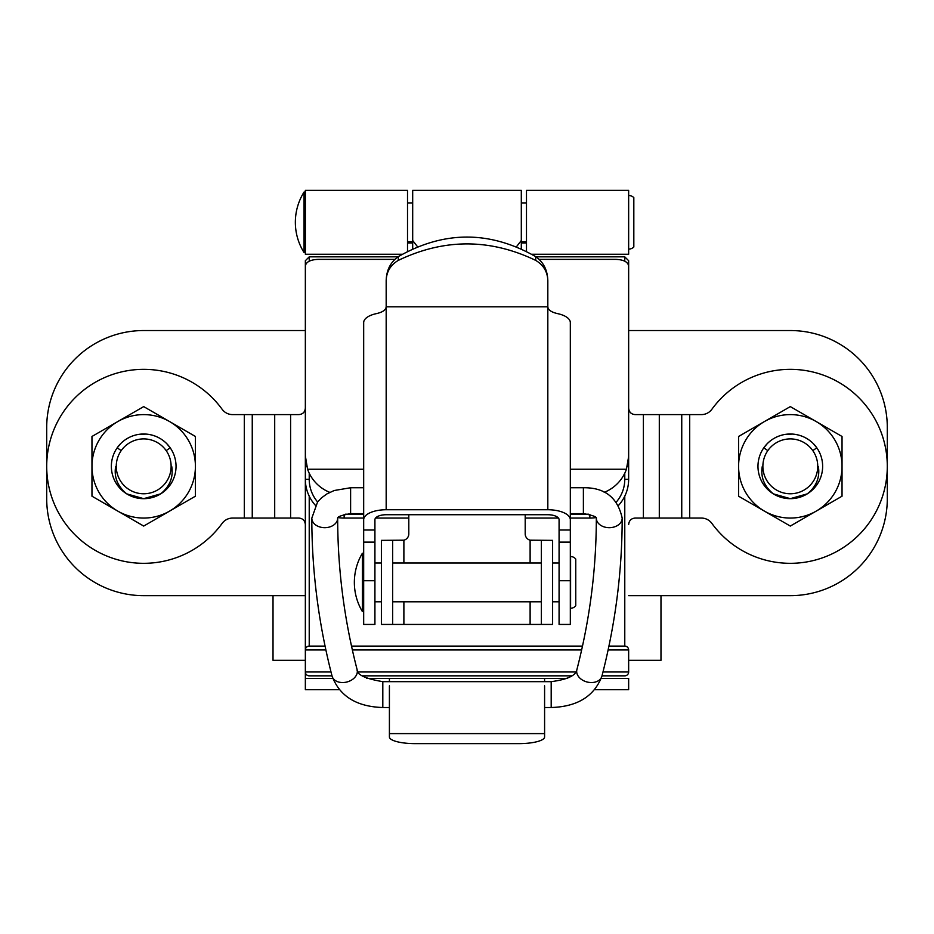 <?xml version="1.0" encoding="UTF-8"?>
<svg xmlns="http://www.w3.org/2000/svg" width="934" height="934" viewBox="0 0 934 934"><rect width="100%" height="100%" fill="white"/><g stroke="black" fill="none" stroke-linecap="round" stroke-linejoin="round"><path stroke-width="1.4" d="M222.129 409.279A96.996 96.996 0 0 0 78.783 394.265A96.996 96.996 0 0 0 78.783 538.404A96.996 96.996 0 0 0 222.129 523.39A12.936 12.936 0 0 1 232.589 518.066L252.25 518.066L252.25 414.603L232.589 414.603A12.936 12.936 0 0 1 222.129 409.279M252.25 518.066L274.701 518.066L274.701 414.603L252.25 414.603M274.701 518.066L290.602 518.066L290.602 414.603L274.701 414.603M305.348 408.088C304.963 412.081 302.803 414.252 298.88 414.603L290.602 414.603M305.348 524.581C304.963 520.6 302.803 518.428 298.88 518.066L290.602 518.066M681.75 518.066L681.75 414.603L701.411 414.603A12.936 12.936 0 0 0 711.871 409.279A96.996 96.996 0 0 1 855.217 394.265A96.996 96.996 0 0 1 855.217 538.404A96.996 96.996 0 0 1 711.871 523.39A12.936 12.936 0 0 0 701.411 518.066L635.12 518.066C631.197 518.428 629.037 520.6 628.652 524.581M643.398 518.066L643.398 414.603L635.12 414.603C631.197 414.252 629.037 412.081 628.652 408.088M325.884 649.971L305.348 649.971L305.348 678.423L332.761 678.423M594.795 689.677L628.652 689.677L628.652 678.423L601.239 678.423M339.205 689.677L305.348 689.677L305.348 678.423M366.677 678.423L567.323 678.423M389.408 678.423L389.408 681.657M389.408 685.848L389.408 736.949A25.86 6.69 180 0 0 415.268 743.639L518.732 743.639A25.86 6.69 180 0 0 544.592 736.949L544.592 685.848M544.592 678.423L544.592 681.657M643.398 414.603L681.75 414.603M526.484 251.176L526.484 190.361L628.652 190.361L628.652 254.246L531.913 254.246M402.087 254.246L305.348 254.246L305.348 190.361L407.516 190.361L407.516 251.176M407.516 242.992L412.688 242.992M521.312 242.992L526.484 242.992M521.312 248.607L521.312 241.708M412.688 248.607L412.688 241.708M407.516 202.912L412.688 202.912L412.688 190.361L521.312 190.361L521.312 201.616M521.312 190.361L521.312 240.493L516.619 246.553M412.688 202.912L412.688 201.616M412.688 190.361L412.688 240.493L417.381 246.553M394.884 259.372L318.284 259.372C310.427 259.675 306.118 261.87 305.348 265.957L305.348 455.885L307.566 469.242L305.348 455.885M628.652 456.516L626.434 469.242L628.652 456.516M539.116 259.372L615.716 259.372C623.573 259.675 627.881 261.87 628.652 265.957L628.652 455.885M604.193 492.358A38.796 38.796 0 0 0 626.434 469.242L570.324 469.242M408.8 514.727L408.8 533.898A6.468 6.468 0 0 1 403.885 540.179L381.387 540.366L381.387 624.426L530.115 624.426L530.115 601.8M363.676 469.242L307.566 469.242A38.796 38.796 0 0 0 329.807 492.358M525.2 514.727L525.2 533.898A6.468 6.468 0 0 0 530.115 540.179L532.462 540.366M401.538 540.366L403.885 540.179L403.885 563.004M392.642 624.426L392.642 540.366M530.115 563.004L530.115 540.179L552.613 540.366L552.613 624.426L530.115 624.426M541.358 540.366L541.358 624.426M363.676 530.01L374.919 530.01L374.919 624.426L363.676 624.426L363.676 519.713A22.498 9.97 0 0 1 386.174 509.742L547.826 509.742A22.498 9.97 0 0 1 570.324 519.713L570.324 624.426L559.081 624.426L559.081 580.726L570.324 580.726M570.324 519.713L570.324 322.592A22.498 9.97 180 0 0 557.329 313.567C551.293 312.154 548.13 309.913 547.826 306.831L547.826 280.679C547.546 271.794 543.506 265.034 535.707 260.388C489.906 238.415 444.094 238.415 398.293 260.388C390.494 265.034 386.454 271.794 386.174 280.679L386.174 306.831C385.87 309.913 382.707 312.154 376.671 313.567A22.498 9.97 180 0 0 363.676 322.592L363.676 519.713M374.919 530.01L374.919 519.713A11.255 4.985 0 0 1 386.174 514.727L547.826 514.727A11.255 4.985 0 0 1 559.081 519.713L559.081 580.726M363.676 515.556L363.676 485.808M386.174 280.749C386.454 270.195 390.494 262.162 398.293 256.652C444.094 230.546 489.906 230.546 535.707 256.652C543.506 262.162 547.546 270.195 547.826 280.749M570.324 514.015L570.324 485.808M521.312 202.912L526.484 202.912M407.516 241.708L412.781 241.708M521.219 241.708L526.484 241.708M304.052 192.065A56.904 56.904 0 0 0 304.052 252.542L304.052 192.065L305.348 192.065M304.052 252.542L305.348 252.542M628.652 195.498A7.402 7.402 0 0 1 633.824 197.611L633.824 247.008A7.402 7.402 0 0 1 628.652 249.109M374.919 563.004L381.387 563.004M392.642 563.004L541.358 563.004M552.613 563.004L559.081 563.004M374.919 601.8L381.387 601.8M392.642 601.8L541.358 601.8M552.613 601.8L559.081 601.8M362.38 553.267A56.904 56.904 0 0 0 362.38 611.536L362.38 553.267L363.676 553.267M362.38 611.536L363.676 611.536M570.592 608.268L570.592 556.536A6.468 6.468 0 0 1 575.764 559.116L575.764 605.676A6.468 6.468 0 0 1 570.592 608.268M325.067 646.094L309.224 646.094A3.876 3.876 0 0 0 305.348 649.971L305.348 260.714L309.224 256.838L398.024 256.838M305.348 671.966A3.876 3.876 0 0 0 309.224 675.842L332.002 675.842L309.224 675.842A3.876 3.876 0 0 1 305.348 671.966L331.01 671.966M363.676 518.066L344.144 518.066A38.796 38.796 0 0 1 338.225 517.611A38.796 38.796 0 0 0 344.144 518.066L344.144 514.482M305.348 479.27A38.796 38.796 0 0 0 315.353 505.271A38.796 38.796 0 0 1 305.348 479.27L309.224 479.27L309.224 473.223M535.976 256.838L624.776 256.838L628.652 260.714L628.652 479.27A38.796 38.796 0 0 1 618.647 505.271M608.116 649.971L628.652 649.971A3.876 3.876 0 0 0 624.776 646.094A3.876 3.876 0 0 1 628.652 649.971A3.876 3.876 0 0 0 624.776 646.094A3.876 3.876 0 0 1 628.652 649.971L628.652 671.966A3.876 3.876 0 0 1 624.776 675.842L601.998 675.842M362.112 675.842L571.888 675.842M582.489 646.094L351.511 646.094M624.776 496.176L624.776 646.094L608.933 646.094M595.775 517.611A38.796 38.796 0 0 1 589.856 518.066L570.324 518.066M558.45 518.066L525.2 518.066M408.8 518.066L375.55 518.066M628.652 660.326L660.98 660.326L660.98 595.659L790.304 595.659A96.996 96.996 0 0 0 887.3 498.663L887.3 427.538A96.996 96.996 0 0 0 790.304 330.543L628.652 330.543M305.348 660.326L273.02 660.326L273.02 595.659L143.696 595.659A96.996 96.996 0 0 1 46.7 498.663L46.7 427.538A96.996 96.996 0 0 1 143.696 330.543L305.348 330.543M171.12 466.335A27.425 27.425 0 0 1 143.696 493.771A27.425 27.425 0 0 1 116.26 466.335A27.425 27.425 0 0 1 143.696 438.91A27.425 27.425 0 0 1 171.12 466.335M817.74 466.335A27.425 27.425 0 0 1 790.304 493.771A27.425 27.425 0 0 1 762.88 466.335A27.425 27.425 0 0 1 790.304 438.91A27.425 27.425 0 0 1 817.74 466.335M790.304 526.064L816.176 511.132A51.732 51.732 0 0 0 816.176 421.538A51.732 51.732 0 0 0 738.584 466.335A51.732 51.732 0 0 0 816.176 511.132L842.036 496.199L842.036 436.47L790.304 406.605L738.584 436.47L738.584 496.199L790.304 526.064M818.382 466.626C820.064 477.426 816.351 486.509 807.268 493.864L790.304 498.663L773.352 493.864A32.328 32.328 0 0 1 763.802 447.818A32.328 32.328 0 0 1 816.806 447.818A32.328 32.328 0 0 1 773.352 493.864C764.245 486.357 760.533 477.274 762.237 466.626M767.293 450.246L763.802 447.818L767.118 443.813M768.997 442.027L771.017 440.393M773.154 438.933L775.395 437.649M777.742 436.552L780.159 435.641M780.485 435.536L782.645 434.929M785.167 434.415L792.604 434.088M793.363 434.147L794.881 434.333M795.64 434.45L797.975 434.929M800.45 435.641L802.878 436.552M805.213 437.649L807.466 438.933M809.603 440.393L811.623 442.027M813.502 443.813L816.806 447.818L813.316 450.246M143.696 526.064L169.556 511.132A51.732 51.732 0 0 0 169.556 421.538A51.732 51.732 0 0 0 91.964 466.335A51.732 51.732 0 0 0 169.556 511.132L195.416 496.199L195.416 436.47L143.696 406.605L117.824 421.538L91.964 436.47L91.964 496.199L143.696 526.064M171.763 466.626C173.444 477.426 169.743 486.509 160.648 493.864L143.696 498.663L126.732 493.864A32.328 32.328 0 0 1 117.194 447.818A32.328 32.328 0 0 1 170.198 447.818A32.328 32.328 0 0 1 126.732 493.864C117.626 486.357 113.925 477.274 115.618 466.626M120.684 450.246L117.194 447.818L120.498 443.813M122.377 442.027L124.397 440.393M126.534 438.933L128.787 437.649M131.122 436.552L133.539 435.641M133.866 435.536L136.025 434.929M138.559 434.415L145.984 434.088M146.743 434.147L148.261 434.333M149.02 434.45L151.355 434.929M153.841 435.641L156.258 436.552M158.593 437.649L160.846 438.933M162.983 440.393L165.003 442.027M166.882 443.813L170.198 447.818L166.707 450.246M244.299 518.066L244.299 414.603M389.408 733.599L544.592 733.599M659.299 518.066L659.299 414.603M689.701 518.066L689.701 414.603M403.885 601.8L403.885 624.426M386.174 509.742L386.174 306.831L547.826 306.831L547.826 509.742M570.324 530.01L559.081 530.01M559.081 542.129L570.324 542.129M535.707 260.388L535.707 256.652M398.293 260.388L398.293 256.652M374.919 542.129L363.676 542.129M374.919 580.726L363.676 580.726M363.676 513.618L350.612 513.618L350.612 487.746L363.676 487.746M337.676 518.335A12.936 9.538 180 0 1 324.612 527.687A12.936 9.538 180 0 1 311.816 518.148L317.583 501.978L321.506 497.845L326.923 493.911L334.197 490.513L350.612 487.746M350.612 513.618C341.412 515.241 337.092 516.841 337.641 518.405L337.676 518.148C337.688 569.004 344.167 619.511 357.115 669.655A12.936 9.398 165.5 0 1 357.337 671.383A12.936 9.398 165.5 0 1 345.778 682.252A12.936 9.398 165.5 0 1 332.072 676.123C318.587 623.889 311.828 571.223 311.816 518.148M357.115 669.655C356.776 674.722 365.334 678.714 382.812 681.657L382.812 707.517C356.601 706.711 339.684 696.25 332.072 676.123M382.812 681.657L551.188 681.657L551.188 707.517L544.592 707.517M596.324 518.335A12.936 9.538 0 0 0 609.388 527.687A12.936 9.538 0 0 0 622.184 518.148C617.689 497.565 604.765 487.443 583.388 487.746L583.388 513.618C592.716 515.311 597.036 516.911 596.359 518.405L596.324 518.148C596.312 569.004 589.833 619.511 576.885 669.655A12.936 9.398 14.5 0 0 576.663 671.383A12.936 9.398 14.5 0 0 588.222 682.252A12.936 9.398 14.5 0 0 601.928 676.123C594.316 696.25 577.399 706.711 551.188 707.517M305.348 466.335L306.691 466.335M309.224 261.181L309.224 256.838M309.224 646.094L309.224 496.176M317.607 501.955A34.92 34.92 0 0 1 309.224 479.27M624.776 473.223L624.776 479.27A34.92 34.92 0 0 1 616.393 501.955M588.7 514.19L570.324 514.19M363.676 514.19L345.3 514.19M628.652 466.335L627.309 466.335M628.652 479.27L624.776 479.27M624.776 256.838L624.776 261.181M358.189 671.966L575.811 671.966M581.637 649.971L352.363 649.971M602.99 671.966L628.652 671.966M589.856 518.066L589.856 514.482M660.98 595.659L628.652 595.659M305.348 595.659L273.02 595.659M382.812 707.517L389.408 707.517M576.885 669.655C575.974 675.539 567.405 679.543 551.188 681.657M622.184 518.148C622.172 571.223 615.413 623.889 601.928 676.123M583.388 513.618L570.324 513.618M583.388 487.746L570.324 487.746"/></g></svg>
